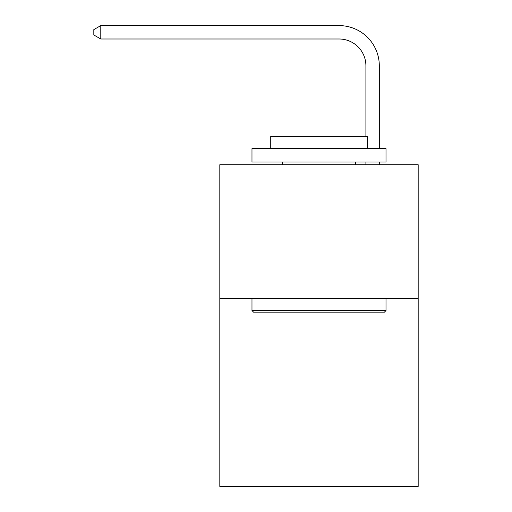 <?xml version="1.0" encoding="UTF-8"?>
<svg xmlns="http://www.w3.org/2000/svg" width="512" height="512" viewBox="0 0 512 512"><rect width="100%" height="100%" fill="white"/><g stroke="black" fill="none" stroke-linecap="round" stroke-linejoin="round"><path stroke-width="0.77" d="M418.176 298.758L418.176 486.4L219.814 486.4L219.814 164.723L418.176 164.723L418.176 298.758L219.814 298.758M365.907 136.307L365.907 65.811A26.803 26.803 0 0 0 339.098 39.002L100.794 39.002L93.824 34.982L93.824 29.619L100.794 25.6L339.098 25.6A40.211 40.211 0 0 1 379.309 65.811L379.309 148.64M253.587 312.16L251.981 310.554L386.01 310.554L384.403 312.16L253.587 312.16M386.01 148.64L386.01 162.042L251.981 162.042L251.981 148.64L386.01 148.64M270.746 148.64L270.746 136.307L367.245 136.307L367.245 148.64M386.01 298.758L386.01 310.554M251.981 298.758L251.981 310.554M355.45 162.042L355.45 164.723M282.541 162.042L282.541 164.723M365.907 65.811A26.803 26.803 0 0 0 339.098 39.002A26.803 26.803 0 0 1 365.907 65.811A26.803 26.803 0 0 0 339.098 39.002A26.803 26.803 0 0 1 365.907 65.811A26.803 26.803 0 0 0 339.098 39.002A26.803 26.803 0 0 1 365.907 65.811A26.803 26.803 0 0 0 339.098 39.002A26.803 26.803 0 0 1 365.907 65.811A26.803 26.803 0 0 0 339.098 39.002A26.803 26.803 0 0 1 365.907 65.811A26.803 26.803 0 0 0 339.098 39.002A26.803 26.803 0 0 1 365.907 65.811A26.803 26.803 0 0 0 339.098 39.002A26.803 26.803 0 0 1 365.907 65.811A26.803 26.803 0 0 0 339.098 39.002A26.803 26.803 0 0 1 365.907 65.811A26.803 26.803 0 0 0 339.098 39.002A26.803 26.803 0 0 1 365.907 65.811A26.803 26.803 0 0 0 339.098 39.002A26.803 26.803 0 0 1 365.907 65.811A26.803 26.803 0 0 0 339.098 39.002A26.803 26.803 0 0 1 365.907 65.811A26.803 26.803 0 0 0 339.098 39.002A26.803 26.803 0 0 1 365.907 65.811A26.803 26.803 0 0 0 339.098 39.002A26.803 26.803 0 0 1 365.907 65.811A26.803 26.803 0 0 0 339.098 39.002A26.803 26.803 0 0 1 365.907 65.811M100.794 25.6L339.098 25.6L100.794 25.6L339.098 25.6L100.794 25.6L339.098 25.6L100.794 25.6L339.098 25.6L100.794 25.6L339.098 25.6L100.794 25.6L339.098 25.6L100.794 25.6L339.098 25.6L100.794 25.6L339.098 25.6L100.794 25.6L339.098 25.6L100.794 25.6L339.098 25.6L100.794 25.6L339.098 25.6L100.794 25.6L339.098 25.6L100.794 25.6L339.098 25.6L100.794 25.6L339.098 25.6L100.794 25.6L100.794 39.002M379.309 162.042L379.309 164.723M365.907 164.723L365.907 162.042"/></g></svg>
